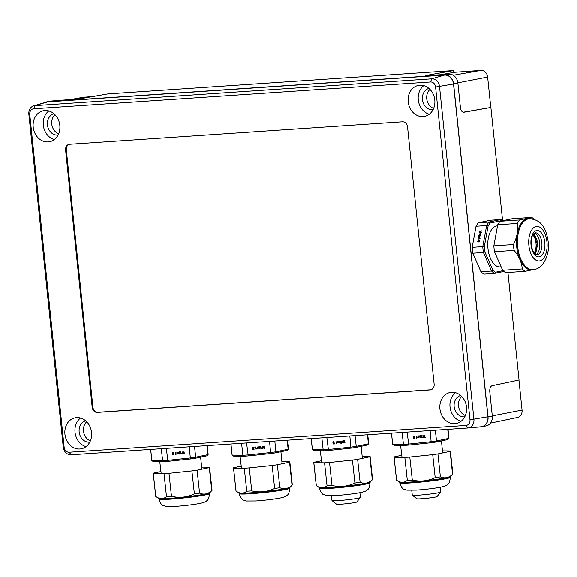 <?xml version="1.0" encoding="UTF-8"?>
<svg xmlns="http://www.w3.org/2000/svg" width="577" height="577" viewBox="0 0 577 577"><rect width="100%" height="100%" fill="white"/><g stroke="black" fill="none" stroke-linecap="round" stroke-linejoin="round"><path stroke-width="0.87" d="M44.775 102.583A9.535 8.028 79.1 0 1 46.881 101.84L51.223 101.076A9.463 7.97 -100.9 0 1 51.93 100.989L80.066 98.775L107.928 93.914L453.637 70.567L453.825 72.392L440.576 74.743M463.057 112.255L490.876 107.481L502.567 220.587M507.926 272.503L519.033 379.983L492.03 385.696C490.363 386.395 489.613 388.379 489.765 391.653L492.289 416.046A9.463 7.97 -100.9 0 1 486.216 425.855L481.903 426.756A9.535 8.028 79.1 0 1 480.973 426.886L475.679 427.247M490.876 107.481L463.612 112.313M463.446 112.32L463.778 112.291C462.033 112.263 460.908 110.64 460.396 107.43L457.878 83.038A9.463 7.97 -100.9 0 0 448.935 74.181L428.257 75.58C425.689 75.731 425.112 75.666 426.533 75.385L453.637 70.567M46.881 101.84A9.535 8.028 79.1 0 1 47.595 101.754L444.6 74.945A9.535 8.028 79.1 0 1 453.609 83.867L488.019 416.875A9.535 8.028 79.1 0 1 481.903 426.756M453.818 72.341L480.915 70.408A7.104 5.979 79.1 0 1 487.63 77.058L490.775 107.488M425.725 75.601L426.562 75.659M92.241 96.655L83.91 97.217A7.104 5.979 -100.9 0 0 83.376 97.282L68.757 99.85M86.709 421.773A10.898 9.174 -100.9 0 0 83.651 432.238A10.898 9.174 -100.9 0 0 90.38 440.814A10.898 9.174 -100.9 0 1 83.651 432.238A10.898 9.174 -100.9 0 1 86.709 421.773M461.701 396.449A10.898 9.174 -100.9 0 0 458.636 406.915A10.898 9.174 -100.9 0 0 465.365 415.49A10.898 9.174 -100.9 0 1 458.636 406.915A10.898 9.174 -100.9 0 1 461.701 396.449M54.981 114.736A10.898 9.174 -100.9 0 0 51.916 125.202A10.898 9.174 -100.9 0 0 58.652 133.777A10.898 9.174 -100.9 0 1 51.916 125.202A10.898 9.174 -100.9 0 1 54.981 114.736M429.966 89.413A10.898 9.174 -100.9 0 0 426.908 99.879A10.898 9.174 -100.9 0 0 433.637 108.454A10.898 9.174 -100.9 0 1 426.908 99.879A10.898 9.174 -100.9 0 1 429.966 89.413M490.464 423.092L517.482 417.431A7.104 5.979 -100.9 0 0 522.041 410.067L518.932 380.005M497.518 225.874L497.374 225.881A20.563 10.884 86.1 0 0 496.501 226.004A20.563 10.884 86.1 0 0 487.911 247.973A20.563 10.884 86.1 0 0 500.172 266.92L501.117 266.841M502.755 220.739A28.331 14.988 86.1 0 0 501.016 219.52L490.414 220.248L478.391 222.787A28.331 14.988 86.1 0 0 476.039 226.285L472.174 247.367A28.331 14.988 86.1 0 0 472.383 250.072A28.331 14.988 86.1 0 0 472.404 250.317A28.331 14.988 86.1 0 0 472.801 253.231L480.951 271.767A28.331 14.988 86.1 0 0 483.937 274.14L494.547 273.411L495.477 272.243A27.242 14.411 -93.9 0 1 492.837 270.151L484.853 251.99A27.242 14.411 -93.9 0 1 484.291 246.805L488.084 226.148A27.242 14.411 -93.9 0 1 490.161 223.054L501.932 220.565A27.242 14.411 -93.9 0 1 502.351 220.825M484.853 251.99L483.411 252.51A28.331 14.988 -93.9 0 1 483.014 249.589A28.331 14.988 -93.9 0 1 482.985 249.343A28.331 14.988 -93.9 0 1 482.776 246.639L484.291 246.805M472.174 247.367L482.776 246.639L486.649 225.564L488.084 226.148M479.812 236.072A0.822 0.627 128.4 0 1 478.787 235.719A0.736 0.563 128.4 0 1 479.336 234.889A1.37 1.046 128.4 0 1 479.999 234.889L480.735 235.257L480.114 235.243A0.728 0.555 128.4 0 1 479.812 236.072M478.297 239.123L479.768 238.763A1.839 1.406 128.4 0 1 479.602 238.402L479.819 238.301A1.507 1.154 -51.6 0 0 480.143 238.799L478.297 239.123M479.855 237.536L478.434 237.883L479.083 237.248L478.751 236.678L479.292 237.075L479.97 236.671L479.458 237.212L479.833 237.522M478.759 241.799A0.822 0.627 128.4 0 1 477.734 241.453A0.736 0.563 128.4 0 1 478.283 240.623L477.951 241.287A0.57 0.433 -51.6 0 0 478.686 241.561A0.519 0.397 -51.6 0 0 478.795 240.883L479.797 240.739L479.494 241.799L479.53 240.962L479.025 240.883A0.728 0.555 128.4 0 1 478.759 241.799M479.732 231.269L481.586 230.894L479.783 232.004L481.29 232.769L479.364 233L480.994 232.646L479.509 232.149L481.297 231.161L479.732 231.269M479.393 235.986A0.57 0.433 128.4 0 1 479.545 235.027A0.534 0.411 128.4 0 1 479.393 235.986M503 270.656L495.477 272.243M478.391 222.787L489 222.066L501.016 219.52L501.932 220.565M476.039 226.285L486.649 225.564A28.331 14.988 86.1 0 1 489 222.066L490.161 223.054M472.801 253.231L483.411 252.51L491.561 271.046L492.837 270.151M480.951 271.767L491.561 271.046A28.331 14.988 86.1 0 0 494.547 273.411L503.88 271.442M481.016 234.067L479.17 234.392L480.634 234.031A1.839 1.406 128.4 0 1 480.475 233.671L480.691 233.57A1.507 1.154 -51.6 0 0 481.009 234.067A1.507 1.154 -51.6 0 0 481.016 234.067L481.009 234.067M478.787 235.719L479.061 235.943A0.822 0.627 -51.6 0 0 479.141 236.231M480.749 235.344L479.999 234.889M480.273 235.106A1.37 1.046 -51.6 0 0 479.761 235.077L480.064 235.315A0.534 0.411 128.4 0 1 480.136 235.394L479.848 235.156M479.768 238.763L480.042 238.979A1.839 1.406 -51.6 0 1 479.876 238.618L479.624 238.308M480.042 238.979L478.347 238.864M479.249 237.378L479.711 237.76M477.734 241.453L478.008 241.669A0.822 0.627 -51.6 0 0 478.095 241.958M479.768 240.912L478.939 240.616M480.634 234.031L480.908 234.248A1.839 1.406 -51.6 0 1 480.749 233.887L480.497 233.577M480.908 234.248L479.422 234.37M481.232 232.863L479.473 232.747M481.312 232.639L479.595 231.853M481.593 231.11L479.783 230.995M533.53 234.01L537.165 243.725L534.886 253.959M497.713 224.806L517.317 223.465A28.331 14.988 -93.9 0 1 519.668 219.974L531.691 217.428L512.087 218.77L500.071 221.308A28.331 14.988 86.1 0 0 497.713 224.806L493.847 245.889A28.331 14.988 86.1 0 0 494.482 251.752L502.632 270.288A28.331 14.988 86.1 0 0 505.618 272.661L525.214 271.32L537.237 268.781A28.331 14.988 -93.9 0 0 537.641 268.291M525.214 271.32A28.331 14.988 -93.9 0 1 522.228 268.954L502.632 270.288M494.482 251.752L514.078 250.411C519.076 256.412 521.796 262.593 522.228 268.954M517.317 223.465C518.326 230.31 517.035 237.335 513.451 244.547A28.331 14.988 86.1 0 0 513.681 247.497A28.331 14.988 -93.9 0 0 514.078 250.411M513.451 244.547L493.847 245.889M519.668 219.974L500.071 221.308M531.691 217.428A28.331 14.988 -93.9 0 1 534.309 219.44M411.747 490.342L412.259 495.088A14.302 0.902 -6.2 0 0 412.288 495.145L416.782 498.744A10.213 0.642 -6.2 0 0 421.513 498.737A10.213 0.642 -6.2 0 0 435.512 497.028A10.213 0.642 -6.2 0 0 437.049 496.552L440.669 492.073A14.302 0.902 -6.2 0 0 440.691 492.015L440.179 487.269M412.288 495.145A14.302 0.902 -6.2 0 0 418.916 495.138A14.302 0.902 -6.2 0 0 438.513 492.736A14.302 0.902 -6.2 0 0 440.669 492.073M447.716 429.338L448.69 438.376L436.5 440.929A28.331 1.789 173.8 0 1 431.307 441.657L408.401 444.074A28.331 1.789 -6.2 0 1 405.833 444.261A28.331 1.789 -6.2 0 1 403.424 444.405L404.39 445.35A27.242 1.724 -6.2 0 0 406.525 445.22A27.242 1.724 -6.2 0 0 408.79 445.055L431.228 442.696A27.242 1.724 -6.2 0 0 435.823 442.04L447.766 439.544A27.242 1.724 -6.2 0 0 447.961 439.385L448.928 438.195A28.331 1.789 173.8 0 1 448.69 438.376L447.766 439.544M419.508 436.024A0.822 0.822 -151.3 0 0 419.645 436.962L419.623 436.998A0.822 0.822 28.7 0 1 419.948 435.664A0.736 0.736 28.7 0 1 420.864 436.039A1.37 1.363 28.7 0 1 420.907 436.825L420.554 437.828L420.532 437.085A0.728 0.728 28.7 0 1 419.623 436.998M416.291 436.111L416.724 437.849A1.839 1.832 28.7 0 1 417.099 437.532L417.229 437.755A1.507 1.5 -151.3 0 0 416.702 438.311L416.262 436.212M418.375 436.962L417.798 437.474L418.181 436.767L417.597 435.96L418.318 436.522L418.916 435.938L418.513 436.717L418.989 437.388L418.375 436.962L417.827 437.373M413.283 436.681A0.822 0.822 -151.3 0 0 413.421 437.618L413.399 437.654A0.822 0.822 28.7 0 1 413.723 436.313A0.736 0.736 28.7 0 1 414.639 436.688L414.365 436.803A0.426 0.426 -151.3 0 0 413.471 437.128A0.57 0.57 -151.3 0 0 414.387 437.395L414.596 438.542L413.442 438.527L414.344 438.296L414.401 437.669A0.728 0.728 28.7 0 1 413.399 437.654M413.464 438.433L414.603 438.513M413.911 436.515L413.925 436.479A0.57 0.57 -151.3 0 0 413.543 436.782L413.558 436.76M424.795 435.303L424.961 437.489L424.001 435.606L423.547 437.575L423.107 437.546L422.891 435.512L423.381 437.272L423.835 435.332L424.989 437.135L424.816 435.267L424.989 437.135M419.782 436.104L419.76 436.147A0.57 0.57 28.7 0 1 420.756 436.299A0.534 0.534 28.7 0 1 419.876 436.832A0.57 0.57 28.7 0 1 420.135 435.866L420.15 435.823M402.126 432.418L403.424 444.405L392.706 444.268L393.889 445.213L404.39 445.35M448.026 429.317L448.971 438.08A28.331 1.789 173.8 0 1 448.928 438.195M435.339 430.175L436.5 440.929L435.823 442.04M430.103 430.529L431.228 442.696M407.102 432.079L408.79 445.055M391.502 433.132L392.706 444.268A28.331 1.789 173.8 0 1 392.641 444.167L391.451 433.132M421.845 437.77L421.405 435.671L421.866 437.308A1.839 1.832 28.7 0 1 422.241 436.991L422.364 437.215A1.507 1.5 -151.3 0 0 421.845 437.77L421.859 437.734A1.507 1.5 -151.3 0 0 421.859 437.734L421.845 437.77M419.645 436.962A0.728 0.728 -151.3 0 0 420.546 437.049L420.532 437.085M420.546 437.049L420.272 437.784M416.277 436.176L416.601 438.376M417.229 437.755L417.243 437.719A1.507 1.5 -151.3 0 0 416.724 438.268M418.181 436.767L417.661 436.111M418.397 436.926L418.765 437.438M418.902 436.01L418.513 436.717M418.657 435.873L418.318 436.522M413.421 437.618A0.728 0.728 -151.3 0 0 414.423 437.633L414.401 437.669M414.423 437.633L414.344 438.296M414.365 436.803L414.38 436.767A0.426 0.426 -151.3 0 0 413.925 436.479M421.426 435.57L421.744 437.835M421.765 437.799L421.859 437.741A1.507 1.5 -151.3 0 1 422.386 437.178L422.407 437.157M423.381 437.272L423.821 435.368M422.912 435.476L423.129 437.51L423.554 437.554M425.299 437.373L424.845 437.373L424.001 435.606M420.135 435.866A0.534 0.534 28.7 0 1 420.676 436.652L420.691 436.616M407.312 480.352A28.331 1.789 -6.2 0 0 409.713 480.201A28.331 1.789 173.8 0 0 412.288 480.021L409.8 457.042A28.331 1.789 173.8 0 1 407.232 457.229A28.331 1.789 173.8 0 1 404.823 457.381L407.312 480.352C404.044 482.992 400.467 482.949 396.594 480.215L394.105 457.244A28.331 1.789 173.8 0 1 394.048 457.135A28.331 1.789 173.8 0 1 394.329 456.84L401.765 455.282M404.823 457.381L394.105 457.244M442.429 450.846L450.312 450.947A28.331 1.789 173.8 0 1 450.37 451.048A28.331 1.789 173.8 0 1 450.089 451.344L437.9 453.897A28.331 1.789 173.8 0 1 432.707 454.633L409.8 457.042M394.048 457.135L396.529 480.107A28.331 1.789 -6.2 0 0 396.594 480.215L399.291 482.019A25.857 1.63 -6.2 0 0 411.242 481.99A25.857 1.63 -6.2 0 0 446.685 477.655A25.857 1.63 -6.2 0 0 450.565 476.472L452.794 474.164A28.331 1.789 -6.2 0 0 452.858 474.02L450.37 451.048M432.707 454.633L435.188 477.605C427.882 481.095 420.244 481.896 412.288 480.021M435.188 477.605A28.331 1.789 -6.2 0 0 440.388 476.869L437.9 453.897M450.089 451.344L452.577 474.316C448.819 477.85 444.759 478.701 440.388 476.869M331.472 495.766L331.984 500.511A14.302 0.902 -6.2 0 0 332.02 500.562L336.506 504.161A10.213 0.642 -6.2 0 0 341.238 504.161A10.213 0.642 -6.2 0 0 355.237 502.444A10.213 0.642 -6.2 0 0 356.781 501.976L360.394 497.497A14.302 0.902 -6.2 0 0 360.416 497.439L359.904 492.686M332.02 500.562A14.302 0.902 -6.2 0 0 338.641 500.555A14.302 0.902 -6.2 0 0 358.245 498.16A14.302 0.902 -6.2 0 0 360.394 497.497M367.441 434.755L368.414 443.792L356.225 446.346A28.331 1.789 173.8 0 1 351.032 447.081L328.125 449.49A28.331 1.789 -6.2 0 1 325.558 449.678A28.331 1.789 -6.2 0 1 323.149 449.829L324.115 450.774A27.242 1.724 -6.2 0 0 326.25 450.637A27.242 1.724 -6.2 0 0 328.515 450.478L350.96 448.113A27.242 1.724 -6.2 0 0 355.555 447.463L367.491 444.961A27.242 1.724 -6.2 0 0 367.686 444.809L368.653 443.619A28.331 1.789 173.8 0 1 368.414 443.792L367.491 444.961M339.233 441.441A0.822 0.822 -151.3 0 0 339.37 442.386L339.348 442.422A0.822 0.822 28.7 0 1 339.673 441.08A0.736 0.736 28.7 0 1 340.596 441.455A1.37 1.363 28.7 0 1 340.632 442.249L340.279 443.251L340.257 442.509A0.728 0.728 28.7 0 1 339.348 442.422M336.016 441.535L336.449 443.266A1.839 1.832 28.7 0 1 336.831 442.956L336.954 443.172A1.507 1.5 -151.3 0 0 336.427 443.727A1.507 1.5 -151.3 0 0 336.427 443.735L335.987 441.636M338.1 442.379L337.531 442.891L337.913 442.184L337.329 441.376L338.05 441.946L338.641 441.355L338.245 442.133L338.713 442.811L338.1 442.379L337.559 442.797M333.008 442.097A0.822 0.822 -151.3 0 0 333.145 443.042L333.124 443.078A0.822 0.822 28.7 0 1 333.448 441.737A0.736 0.736 28.7 0 1 334.371 442.112L334.09 442.22A0.426 0.426 -151.3 0 0 333.196 442.552A0.57 0.57 -151.3 0 0 334.119 442.811L334.328 443.965L333.167 443.951L334.069 443.72L334.126 443.086A0.728 0.728 28.7 0 1 333.124 443.078M333.196 443.857L334.328 443.929M333.636 441.939L333.657 441.903A0.57 0.57 -151.3 0 0 333.275 442.198L333.261 442.22M344.519 440.72L344.916 442.884L343.726 441.03L343.272 442.999L342.839 442.963L342.615 440.936L343.106 442.696L343.56 440.749L344.721 442.559L344.541 440.691L344.721 442.559M339.507 441.528L339.485 441.564A0.57 0.57 28.7 0 1 340.48 441.722A0.534 0.534 28.7 0 1 339.601 442.256A0.57 0.57 28.7 0 1 339.86 441.282L339.882 441.246M321.858 437.835L323.149 449.829L312.431 449.685L313.614 450.637L324.115 450.774M367.751 434.733L368.696 443.497A28.331 1.789 173.8 0 1 368.653 443.619M355.064 435.592L356.225 446.346L355.555 447.463M349.828 435.945L350.96 448.113M326.834 437.496L328.515 450.478M311.234 438.556L312.431 449.685A28.331 1.789 173.8 0 1 312.373 449.584L311.176 438.556M341.57 443.194L341.13 441.088L341.591 442.725A1.839 1.832 28.7 0 1 341.973 442.415L342.096 442.631A1.507 1.5 -151.3 0 0 341.57 443.186A1.507 1.5 -151.3 0 0 341.57 443.194M339.37 442.386A0.728 0.728 -151.3 0 0 340.279 442.472L340.257 442.509M340.279 442.472L339.997 443.208M336.009 441.593L336.333 443.792M336.954 443.172L336.975 443.136A1.507 1.5 -151.3 0 0 336.449 443.691A1.507 1.5 -151.3 0 0 336.449 443.699L336.348 443.756M337.913 442.184L337.386 441.528M338.122 442.343L338.49 442.855M338.634 441.427L338.245 442.133M338.389 441.297L338.05 441.946M333.145 443.042A0.728 0.728 -151.3 0 0 334.148 443.049L334.126 443.086M334.148 443.049L334.069 443.72M334.09 442.22L334.112 442.184A0.426 0.426 -151.3 0 0 333.657 441.903M341.158 440.987L341.476 443.251M342.096 442.631L342.118 442.595A1.507 1.5 -151.3 0 0 341.591 443.15A1.507 1.5 -151.3 0 0 341.591 443.158L341.49 443.215M343.106 442.696L343.546 440.792M342.637 440.9L342.861 442.927L343.279 442.977M345.032 442.797L344.57 442.79L343.726 441.03M339.86 441.282A0.534 0.534 28.7 0 1 340.401 442.069L340.423 442.032M327.036 485.776A28.331 1.789 -6.2 0 0 329.445 485.625A28.331 1.789 173.8 0 0 332.013 485.437L329.532 462.466A28.331 1.789 173.8 0 1 326.957 462.653A28.331 1.789 173.8 0 1 324.555 462.804L327.036 485.776C323.769 488.416 320.199 488.366 316.319 485.632L313.838 462.66A28.331 1.789 173.8 0 1 313.773 462.559A28.331 1.789 173.8 0 1 314.054 462.264L321.49 460.706M324.555 462.804L313.838 462.66M362.161 456.263L370.037 456.371A28.331 1.789 173.8 0 1 370.102 456.472A28.331 1.789 173.8 0 1 369.821 456.768L357.632 459.321A28.331 1.789 173.8 0 1 352.439 460.057L329.532 462.466M313.773 462.559L316.254 485.531A28.331 1.789 -6.2 0 0 316.319 485.632L319.023 487.435A25.857 1.63 -6.2 0 0 330.974 487.406A25.857 1.63 -6.2 0 0 366.417 483.072A25.857 1.63 -6.2 0 0 370.29 481.896L372.518 479.588A28.331 1.789 -6.2 0 0 372.583 479.444L370.102 456.472M352.439 460.057L354.92 483.028C347.606 486.512 339.968 487.32 332.013 485.437M354.92 483.028A28.331 1.789 -6.2 0 0 360.113 482.293L357.632 459.321M369.821 456.768L372.302 479.739C368.544 483.274 364.484 484.125 360.113 482.293M287.166 440.179L288.147 449.216L275.957 451.769A28.331 1.789 173.8 0 1 270.764 452.505L247.858 454.914A28.331 1.789 -6.2 0 1 245.283 455.102A28.331 1.789 -6.2 0 1 242.881 455.253L243.847 456.191A27.242 1.724 -6.2 0 0 245.975 456.061A27.242 1.724 -6.2 0 0 248.247 455.895L270.685 453.536A27.242 1.724 -6.2 0 0 275.279 452.887L287.223 450.385A27.242 1.724 -6.2 0 0 287.418 450.233L288.385 449.036A28.331 1.789 173.8 0 1 288.147 449.216L287.223 450.385M258.958 446.865A0.822 0.822 -151.3 0 0 259.095 447.802L259.08 447.846A0.822 0.822 28.7 0 1 259.405 446.504A0.736 0.736 28.7 0 1 260.321 446.879A1.37 1.363 28.7 0 1 260.364 447.673L260.003 448.675L259.982 447.925A0.728 0.728 28.7 0 1 259.08 447.846M255.741 446.951L256.181 448.69A1.839 1.832 28.7 0 1 256.556 448.372L256.678 448.596A1.507 1.5 -151.3 0 0 256.159 449.151L255.712 447.052M257.284 448.214L257.638 447.608L257.053 446.8L257.775 447.363L258.373 446.778L257.969 447.557L258.446 448.235L257.832 447.802L257.522 448.358M252.733 447.521A0.822 0.822 -151.3 0 0 252.87 448.459L252.856 448.495A0.822 0.822 28.7 0 1 253.18 447.161A0.736 0.736 28.7 0 1 254.096 447.536L253.815 447.644A0.426 0.426 -151.3 0 0 252.921 447.968A0.57 0.57 -151.3 0 0 253.844 448.235L254.053 449.389L252.892 449.375L253.801 449.137L253.858 448.509A0.728 0.728 28.7 0 1 252.856 448.495M252.921 449.274L254.06 449.353M253.361 447.363L253.382 447.319A0.57 0.57 -151.3 0 0 253 447.622L252.993 447.644M264.28 446.035L264.417 448.329L263.451 446.447L262.997 448.416L262.564 448.387L262.362 446.281L262.831 448.113L263.292 446.172L264.446 447.976L264.252 446.151M259.217 446.987L259.232 446.951A0.57 0.57 28.7 0 1 260.213 447.139A0.534 0.534 28.7 0 1 260.14 447.471L260.126 447.492A0.534 0.534 28.7 0 1 259.145 447.312A0.57 0.57 28.7 0 1 259.585 446.706L259.607 446.67M241.583 443.259L242.881 455.253L232.163 455.109L233.346 456.054L243.847 456.191M287.476 440.157L288.428 448.92A28.331 1.789 173.8 0 1 288.385 449.036M274.796 441.016L275.957 451.769L275.279 452.887M269.56 441.369L270.685 453.536M246.559 442.92L248.247 455.895M230.959 443.973L232.163 455.109A28.331 1.789 173.8 0 1 232.098 455.008L230.908 443.98M261.294 448.61L260.854 446.511L261.323 448.149A1.839 1.832 28.7 0 1 261.698 447.831L261.821 448.055A1.507 1.5 -151.3 0 0 261.302 448.61A1.507 1.5 -151.3 0 0 261.294 448.61L261.316 448.574A1.507 1.5 -151.3 0 0 261.316 448.574L261.302 448.61M259.095 447.802A0.728 0.728 -151.3 0 0 260.003 447.889L259.982 447.925M260.003 447.889L259.729 448.625M255.734 447.016L256.058 449.216M256.08 449.18L256.174 449.13A1.507 1.5 -151.3 0 1 256.7 448.56L256.722 448.538M257.638 447.608L257.118 446.951M257.537 448.315L257.832 447.802M257.854 447.766L258.222 448.279M258.359 446.85L257.969 447.557M258.114 446.713L257.775 447.363M252.87 448.459A0.728 0.728 -151.3 0 0 253.873 448.473L253.858 448.509M253.873 448.473L253.801 449.137M253.815 447.644L253.837 447.608A0.426 0.426 -151.3 0 0 253.382 447.319M260.883 446.41L261.201 448.675M261.222 448.639L261.316 448.581A1.507 1.5 -151.3 0 1 261.843 448.019L261.821 448.055M262.831 448.113L263.271 446.216M262.369 446.317L262.585 448.351L263.011 448.401M264.756 448.214L264.302 448.214L263.451 446.447M264.273 446.115L264.446 447.976M259.585 446.706A0.534 0.534 28.7 0 1 260.126 447.492M246.761 491.193A28.331 1.789 -6.2 0 0 249.17 491.041A28.331 1.789 173.8 0 0 251.738 490.861L249.257 467.889A28.331 1.789 173.8 0 1 246.689 468.07A28.331 1.789 173.8 0 1 244.28 468.221L246.761 491.193C243.494 493.833 239.924 493.789 236.043 491.056L233.562 468.084A28.331 1.789 173.8 0 1 233.497 467.983A28.331 1.789 173.8 0 1 233.779 467.68L241.222 466.122M244.28 468.221L233.562 468.084M281.886 461.687L289.762 461.788A28.331 1.789 173.8 0 1 289.827 461.888A28.331 1.789 173.8 0 1 289.546 462.184L277.357 464.737A28.331 1.789 173.8 0 1 272.164 465.473L249.257 467.889M233.497 467.983L235.986 490.955A28.331 1.789 -6.2 0 0 236.043 491.056L238.748 492.859A25.857 1.63 -6.2 0 0 250.699 492.83A25.857 1.63 -6.2 0 0 286.142 488.495A25.857 1.63 -6.2 0 0 290.015 487.32L292.243 485.005A28.331 1.789 -6.2 0 0 292.308 484.86L289.827 461.888M272.164 465.473L274.645 488.445C267.331 491.936 259.7 492.736 251.738 490.861M274.645 488.445A28.331 1.789 -6.2 0 0 279.838 487.716L277.357 464.737M289.546 462.184L292.027 485.163C288.276 488.697 284.216 489.548 279.838 487.716M206.898 445.595L207.871 454.633L195.682 457.186A28.331 1.789 173.8 0 1 190.489 457.922L167.582 460.338A28.331 1.789 -6.2 0 1 165.015 460.518A28.331 1.789 -6.2 0 1 162.606 460.67L163.572 461.614A27.242 1.724 -6.2 0 0 165.707 461.477A27.242 1.724 -6.2 0 0 167.972 461.319L190.41 458.953A27.242 1.724 -6.2 0 0 195.004 458.304L206.948 455.801A27.242 1.724 -6.2 0 0 207.143 455.65L208.109 454.46A28.331 1.789 173.8 0 1 207.871 454.633L206.948 455.801M178.69 452.289A0.822 0.822 -151.3 0 0 178.827 453.226L178.805 453.262A0.822 0.822 28.7 0 1 179.13 451.921A0.736 0.736 28.7 0 1 180.053 452.296A1.37 1.363 28.7 0 1 180.089 453.089L179.735 454.092L179.714 453.349A0.728 0.728 28.7 0 1 178.805 453.262M175.473 452.375L175.906 454.106A1.839 1.832 28.7 0 1 176.288 453.796L176.411 454.02A1.507 1.5 -151.3 0 0 175.884 454.568L175.444 452.476M177.557 453.226L176.98 453.738L177.37 453.024L176.778 452.217L177.5 452.786L178.098 452.202L177.694 452.974L178.17 453.652L177.557 453.226L177.009 453.637M172.465 452.945A0.822 0.822 -151.3 0 0 172.602 453.883L172.581 453.919A0.822 0.822 28.7 0 1 172.905 452.577A0.736 0.736 28.7 0 1 173.828 452.952L173.547 453.068A0.426 0.426 -151.3 0 0 172.653 453.392A0.57 0.57 -151.3 0 0 173.576 453.652L173.785 454.806L172.624 454.791L173.526 454.561L173.583 453.933A0.728 0.728 28.7 0 1 172.581 453.919M172.646 454.698L173.785 454.77M173.093 452.779L173.107 452.743A0.57 0.57 -151.3 0 0 172.725 453.046M183.976 451.56L184.373 453.724L183.183 451.87L182.44 453.926L182.072 451.777L182.563 453.536L183.017 451.589L184.178 453.399L183.998 451.531L184.178 453.399M178.964 452.368L178.942 452.404A0.57 0.57 28.7 0 1 179.916 452.599A0.534 0.534 28.7 0 1 179.058 453.096A0.57 0.57 28.7 0 1 179.332 452.087A0.534 0.534 28.7 0 1 179.865 452.895M161.308 448.675L162.606 460.67L151.888 460.533L153.071 461.477L163.572 461.614M207.208 445.581L208.153 454.337A28.331 1.789 173.8 0 1 208.109 454.46M194.521 446.432L195.682 457.186L195.004 458.304M189.285 446.786L190.41 458.953M166.284 448.343L167.972 461.319M150.684 449.396L151.888 460.533A28.331 1.789 173.8 0 1 151.823 460.424L150.633 449.396M181.027 454.034L180.587 451.935L181.048 453.565A1.839 1.832 28.7 0 1 181.43 453.255L181.553 453.479A1.507 1.5 -151.3 0 0 181.027 454.027A1.507 1.5 -151.3 0 0 181.027 454.034L181.048 453.998A1.507 1.5 -151.3 0 0 181.048 453.998L181.027 454.027M178.827 453.226A0.728 0.728 -151.3 0 0 179.735 453.313L179.714 453.349M179.735 453.313L179.454 454.049M175.466 452.44L175.783 454.64M175.805 454.604L175.898 454.546A1.507 1.5 -151.3 0 1 176.425 453.984L176.447 453.962M177.37 453.024L176.843 452.368M177.579 453.183L177.947 453.695M178.091 452.274L177.694 452.974M177.846 452.137L177.5 452.786M172.602 453.883A0.728 0.728 -151.3 0 0 173.605 453.89L173.583 453.933M173.605 453.89L173.526 454.561M173.547 453.068L173.569 453.024A0.426 0.426 -151.3 0 0 173.107 452.743M180.615 451.834L180.926 454.099M180.947 454.056L181.041 454.005A1.507 1.5 -151.3 0 1 181.567 453.435L181.589 453.421M182.563 453.536L183.003 451.632M182.094 451.741L182.31 453.767L182.736 453.818M184.481 453.637L184.027 453.63L183.183 451.87M166.493 496.617A28.331 1.789 -6.2 0 0 168.895 496.465A28.331 1.789 173.8 0 0 171.47 496.278L168.982 473.306A28.331 1.789 173.8 0 1 166.414 473.493A28.331 1.789 173.8 0 1 164.005 473.645L166.493 496.617C163.226 499.256 159.656 499.206 155.776 496.472L153.294 473.501A28.331 1.789 173.8 0 1 153.23 473.4A28.331 1.789 173.8 0 1 153.511 473.104L160.947 471.546M164.005 473.645L153.294 473.501M201.618 467.103L209.494 467.211A28.331 1.789 173.8 0 1 209.559 467.312A28.331 1.789 173.8 0 1 209.278 467.608L197.089 470.161A28.331 1.789 173.8 0 1 191.889 470.897L168.982 473.306M153.23 473.4L155.711 496.371A28.331 1.789 -6.2 0 0 155.776 496.472L158.48 498.276A25.857 1.63 -6.2 0 0 170.424 498.247A25.857 1.63 -6.2 0 0 205.866 493.912A25.857 1.63 -6.2 0 0 209.747 492.736L211.975 490.428A28.331 1.789 -6.2 0 0 212.04 490.284L209.559 467.312M191.889 470.897L194.377 493.869C187.063 497.36 179.425 498.16 171.47 496.278M194.377 493.869A28.331 1.789 -6.2 0 0 199.57 493.133L197.089 470.161M209.278 467.608L211.759 490.58C208.001 494.114 203.941 494.965 199.57 493.133M480.843 426.764A9.535 8.028 -100.9 0 0 481.016 426.749A9.535 8.028 -100.9 0 0 487.89 416.753L453.508 84.011A9.535 8.028 -100.9 0 0 444.499 75.089L47.725 101.877A9.535 8.028 -100.9 0 0 46.261 102.143L33.69 105.865A8.258 6.953 79.1 0 1 34.952 105.634L431.726 78.84A8.258 6.953 79.1 0 1 439.53 86.572L473.912 419.313A8.258 6.953 79.1 0 1 467.961 427.968A8.258 6.953 79.1 0 1 467.81 427.983L71.036 454.77A8.258 6.953 79.1 0 1 63.232 447.045L28.85 114.304A8.258 6.953 79.1 0 1 33.69 105.865M28.85 114.304L29.752 114.434L64.134 447.175L63.232 447.045M29.752 114.434A5.381 4.529 79.1 0 1 33.726 108.786L34.952 105.634L47.725 101.877M444.499 75.089L431.726 78.84L430.5 81.992L33.726 108.786M430.5 81.992A5.381 4.529 79.1 0 1 435.585 87.026L453.508 84.011M487.89 416.753L469.974 419.767L435.585 87.026M469.974 419.767A5.381 4.529 79.1 0 1 465.992 425.415L467.81 427.983M71.036 454.77L69.218 452.209L465.992 425.415M69.218 452.209A5.381 4.529 79.1 0 1 64.134 447.175M65.583 150.013A5.445 4.587 79.1 0 1 69.146 144.358A5.445 4.587 79.1 0 1 69.615 144.293L402.4 121.819A5.445 4.587 79.1 0 1 407.55 126.926L434.135 384.188A5.445 4.587 79.1 0 1 430.579 389.843A5.445 4.587 79.1 0 1 430.103 389.908L97.318 412.382A5.445 4.587 79.1 0 1 92.176 407.275L65.583 150.013L66.305 149.876L92.897 407.138A5.445 4.587 -100.9 0 0 98.04 412.238L430.824 389.763A5.445 4.587 -100.9 0 0 430.932 389.756M79.85 448.971A15.795 13.3 79.1 0 1 65.028 434.993A15.795 13.3 79.1 0 1 75.241 417.77A15.795 13.3 79.1 0 1 76.611 417.589A15.795 13.3 79.1 0 1 91.433 431.574A15.795 13.3 79.1 0 1 81.22 448.791A15.795 13.3 79.1 0 1 79.85 448.971M48.122 141.935A15.795 13.3 79.1 0 1 33.3 127.95A15.795 13.3 79.1 0 1 43.513 110.726A15.795 13.3 79.1 0 1 44.883 110.553A15.795 13.3 79.1 0 1 59.705 124.531A15.795 13.3 79.1 0 1 49.492 141.754A15.795 13.3 79.1 0 1 48.122 141.935M423.107 116.612A15.795 13.3 79.1 0 1 408.285 102.627A15.795 13.3 79.1 0 1 418.498 85.403A15.795 13.3 79.1 0 1 419.868 85.23A15.795 13.3 79.1 0 1 434.69 99.208A15.795 13.3 79.1 0 1 424.477 116.431A15.795 13.3 79.1 0 1 423.107 116.612M454.842 423.648A15.795 13.3 79.1 0 1 440.02 409.67A15.795 13.3 79.1 0 1 450.226 392.447A15.795 13.3 79.1 0 1 451.596 392.266A15.795 13.3 79.1 0 1 466.418 406.251A15.795 13.3 79.1 0 1 456.205 423.475A15.795 13.3 79.1 0 1 454.842 423.648M69.507 144.3A5.445 4.587 -100.9 0 0 66.305 149.876M80.52 418A15.795 13.3 -100.9 0 0 75.27 433.854A15.795 13.3 -100.9 0 0 86.038 446.612M48.793 110.964A15.795 13.3 -100.9 0 0 43.535 126.81A15.795 13.3 -100.9 0 0 54.31 139.576M423.778 85.641A15.795 13.3 -100.9 0 0 418.52 101.494A15.795 13.3 -100.9 0 0 429.295 114.253M455.513 392.677A15.795 13.3 -100.9 0 0 450.255 408.53A15.795 13.3 -100.9 0 0 461.023 421.289M89.767 442.126A10.898 9.174 79.1 0 1 89.449 442.155A10.898 9.174 79.1 0 1 79.287 432.887A10.898 9.174 79.1 0 1 85.656 420.784M58.039 135.09A10.898 9.174 79.1 0 1 57.722 135.119A10.898 9.174 79.1 0 1 47.559 125.844A10.898 9.174 79.1 0 1 53.928 113.741M433.024 109.767A10.898 9.174 79.1 0 1 432.707 109.796A10.898 9.174 79.1 0 1 422.544 100.521A10.898 9.174 79.1 0 1 428.913 88.418M464.752 416.803A10.898 9.174 79.1 0 1 464.435 416.832A10.898 9.174 79.1 0 1 454.272 407.564A10.898 9.174 79.1 0 1 460.641 395.461M457.878 83.038L453.609 83.867M488.019 416.875L492.289 416.046M444.6 74.945L448.935 74.181M51.93 100.989L47.595 101.754M69.038 99.835L83.91 97.217M522.041 410.067L492.268 415.858M457.857 82.85L487.63 77.058M480.915 70.408L453.233 75.277M532.874 234.99A10.898 5.763 -93.9 0 1 535.975 243.047A10.898 5.763 -93.9 0 1 534.107 253.079M534.72 269.322A25.857 13.682 -93.9 0 1 532.982 269.913A25.857 13.682 -93.9 0 1 516.725 247.107A25.857 13.682 -93.9 0 1 527.436 218.604A25.857 13.682 -93.9 0 1 531.273 218.813M535.91 254.673A11.035 5.835 86.1 0 0 539.704 242.881A11.035 5.835 86.1 0 0 539.697 242.787A11.035 5.835 86.1 0 0 534.439 233.158M541.825 242.737A11.035 5.835 -93.9 0 1 536.812 254.861C536.574 255.351 532.78 254.248 531.345 245.081C531.431 238.395 532.095 234.796 533.314 234.291L535.312 232.848A11.035 5.835 -93.9 0 1 541.81 242.643A11.035 5.835 -93.9 0 1 541.825 242.737M536.055 226.566A17.296 9.153 -93.9 0 1 546.938 241.972A17.296 9.153 -93.9 0 1 539.762 260.891A17.296 9.153 -93.9 0 1 528.893 245.636A17.296 9.153 -93.9 0 1 536.055 226.566M532.65 269.618L532.722 269.61A25.467 13.473 -93.9 0 1 517.713 247.014A25.467 13.473 -93.9 0 1 528.258 218.935A25.467 13.473 -93.9 0 1 529.253 218.791L529.181 218.798A25.467 13.473 86.1 0 0 528.186 218.935A25.467 13.473 86.1 0 0 517.634 247.014A25.467 13.473 86.1 0 0 532.65 269.618A25.467 13.473 86.1 0 0 532.686 269.618M544.803 242.39A13.213 6.989 86.1 0 0 544.796 242.275A13.213 6.989 86.1 0 0 536.487 230.627A13.213 6.989 86.1 0 0 531.02 245.189A13.213 6.989 86.1 0 0 539.293 256.844A13.213 6.989 86.1 0 0 544.803 242.39M450.334 477.302C449.872 481.672 448.863 484.117 447.305 484.63C446.901 485.38 444.889 486.187 441.254 487.053C434.351 488.373 426.078 489.39 416.421 490.104L406.908 490.147L404.21 489.282C402.58 489.108 401.073 486.938 399.695 482.776A25.467 1.608 -6.2 0 0 411.545 482.862A25.467 1.608 -6.2 0 0 446.461 478.593A25.467 1.608 -6.2 0 0 450.334 477.302L450.327 477.215A25.467 1.608 173.8 0 1 446.447 478.506A25.467 1.608 173.8 0 1 411.538 482.769A25.467 1.608 173.8 0 1 399.681 482.689L399.291 482.019M370.059 482.725C369.597 487.096 368.588 489.534 367.03 490.053C366.633 490.803 364.614 491.611 360.978 492.477C354.083 493.789 345.803 494.806 336.146 495.528L326.632 495.571L323.935 494.698C322.305 494.532 320.805 492.361 319.42 488.2A25.467 1.608 -6.2 0 0 331.277 488.279A25.467 1.608 -6.2 0 0 366.186 484.009A25.467 1.608 -6.2 0 0 370.059 482.725L370.052 482.639A25.467 1.608 173.8 0 1 366.179 483.923A25.467 1.608 173.8 0 1 331.27 488.192A25.467 1.608 173.8 0 1 319.413 488.106L319.023 487.435M289.791 488.142C289.329 492.513 288.312 494.958 286.755 495.47C286.358 496.22 284.346 497.028 280.71 497.893C273.808 499.213 265.535 500.23 255.878 500.951L246.365 500.987L243.667 500.122C242.037 499.949 240.53 497.785 239.145 493.616A25.467 1.608 -6.2 0 0 251.002 493.703A25.467 1.608 -6.2 0 0 285.911 489.433A25.467 1.608 -6.2 0 0 289.791 488.142L289.777 488.055A25.467 1.608 173.8 0 1 285.903 489.346A25.467 1.608 173.8 0 1 250.995 493.616A25.467 1.608 173.8 0 1 239.138 493.53L238.748 492.859M209.516 493.566C209.054 497.937 208.045 500.374 206.487 500.894C206.09 501.644 204.07 502.452 200.435 503.317C193.54 504.63 185.26 505.647 175.603 506.368L166.089 506.411L163.392 505.539C161.762 505.373 160.262 503.202 158.877 499.04A25.467 1.608 -6.2 0 0 170.734 499.119A25.467 1.608 -6.2 0 0 205.643 494.857A25.467 1.608 -6.2 0 0 209.516 493.566L209.509 493.479A25.467 1.608 173.8 0 1 205.628 494.763A25.467 1.608 173.8 0 1 170.72 499.033A25.467 1.608 173.8 0 1 158.87 498.954L158.48 498.276M92.897 407.138L92.176 407.275M98.04 412.238L97.318 412.382M430.824 389.763L430.103 389.908M535.514 254.457L537.894 242.773L534.078 233.425M532.722 269.61L534.533 269.358C542.683 268.702 550.198 254.861 548.15 241.604C546.419 230.512 542.661 219.484 529.253 218.791M402.01 457.345L400.582 445.3M442.638 452.909L441.455 440.864M450.327 477.215L450.565 476.472M321.735 462.768L320.307 450.724M362.363 458.326L361.18 446.288M370.052 482.639L370.29 481.896M241.46 468.185L240.039 456.147M282.088 463.749L280.912 451.704M289.777 488.055L290.015 487.32M161.192 473.609L159.764 461.564M201.82 469.173L200.637 457.128M209.509 493.479L209.747 492.736M467.961 427.968L481.016 426.749"/></g></svg>
